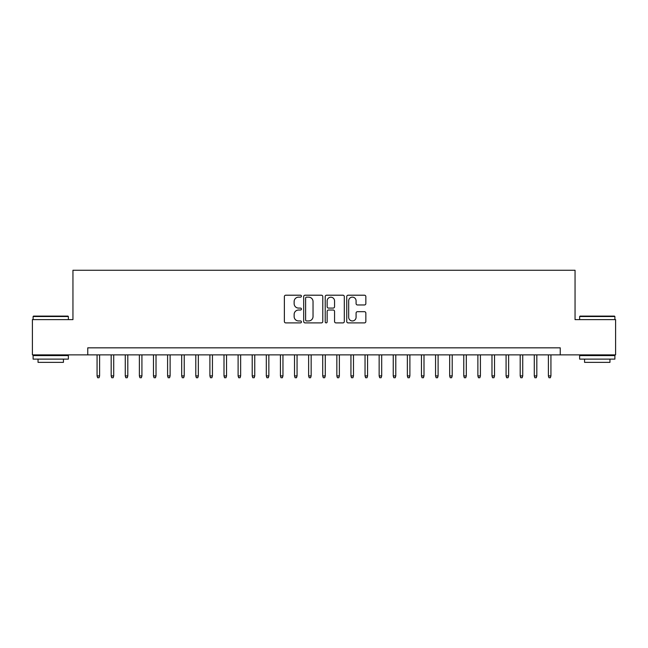<?xml version="1.0" encoding="UTF-8"?>
<svg xmlns="http://www.w3.org/2000/svg" width="648" height="648" viewBox="0 0 648 648"><rect width="100%" height="100%" fill="white"/><g stroke="black" fill="none" stroke-linecap="round" stroke-linejoin="round"><path stroke-width="0.97" d="M301.433 296.176A0.972 0.972 0 0 0 300.461 295.204L285.76 295.204A1.385 1.385 0 0 0 284.375 296.59L284.375 321.513A1.385 1.385 0 0 0 285.76 322.89L300.461 322.89A0.972 0.972 0 0 0 301.433 321.926A0.972 0.972 0 0 0 300.461 320.954L298.558 320.954A4.431 4.431 0 0 1 294.135 316.524L294.135 314.45A4.431 4.431 0 0 1 298.558 310.019L300.461 310.019A0.972 0.972 0 0 0 301.433 309.047A0.972 0.972 0 0 0 300.461 308.084L298.558 308.084A4.431 4.431 0 0 1 294.135 303.653L294.135 301.571A4.431 4.431 0 0 1 298.558 297.14L300.461 297.14A0.972 0.972 0 0 0 301.433 296.176M364.459 304.965A1.385 1.385 0 0 0 365.845 303.58L365.845 296.59A1.385 1.385 0 0 0 364.459 295.204L348.122 295.204A1.385 1.385 0 0 0 346.737 296.59L346.737 321.513A1.385 1.385 0 0 0 348.122 322.89L364.459 322.89A1.385 1.385 0 0 0 365.845 321.513L365.845 313.065A1.385 1.385 0 0 0 364.459 311.68L357.469 311.68A1.385 1.385 0 0 0 356.084 313.065L356.084 317.253A3.702 3.702 0 0 1 352.382 320.954A3.702 3.702 0 0 1 348.681 317.253L348.681 300.85A3.702 3.702 0 0 1 352.382 297.14A3.702 3.702 0 0 1 356.084 300.85L356.084 303.58A1.385 1.385 0 0 0 357.469 304.965L364.459 304.965M87.755 354.885L32.4 354.885L32.4 319.626L72.949 319.626L72.949 270.265L575.051 270.265L575.051 319.626L615.6 319.626L615.6 354.885L560.245 354.885L560.245 347.838L87.755 347.838L87.755 354.885L560.245 354.885M322.785 296.59A1.385 1.385 0 0 0 321.408 295.204L305.07 295.204A1.385 1.385 0 0 0 303.685 296.59L303.685 321.513A1.385 1.385 0 0 0 305.07 322.89L321.408 322.89A1.385 1.385 0 0 0 322.785 321.513L322.785 296.59M326.592 295.204L342.93 295.204A1.385 1.385 0 0 1 344.315 296.59L344.315 321.513A1.385 1.385 0 0 1 342.93 322.89L335.939 322.89A1.385 1.385 0 0 1 334.554 321.513L334.554 311.404A1.385 1.385 0 0 0 333.169 310.019L328.536 310.019A1.385 1.385 0 0 0 327.151 311.404L327.151 321.926A0.972 0.972 0 0 1 326.179 322.89A0.972 0.972 0 0 1 325.215 321.926L325.215 296.59A1.385 1.385 0 0 1 326.592 295.204M306.593 297.14A0.972 0.972 0 0 0 305.621 298.112L305.621 319.991A0.972 0.972 0 0 0 306.593 320.954L308.602 320.954A4.431 4.431 0 0 0 313.033 316.524L313.033 301.571A4.431 4.431 0 0 0 308.602 297.14L306.593 297.14M334.554 300.915A3.702 3.702 0 0 0 330.853 297.213A3.702 3.702 0 0 0 327.151 300.915L327.151 306.698A1.385 1.385 0 0 0 328.536 308.084L333.169 308.084A1.385 1.385 0 0 0 334.554 306.698L334.554 300.915M99.606 375.905L99.039 377.735L97.629 377.735L97.07 375.905L99.606 375.905L99.606 354.885M97.07 375.905L97.07 354.885M33.526 316.103L67.943 316.103L68.364 316.524L33.105 316.524L33.526 316.103M50.738 359.122L33.105 359.122L33.105 355.59L68.364 355.59L68.364 359.122L50.738 359.122M63.431 359.122L63.431 362.362L38.038 362.362L38.038 359.122M580.057 316.103L614.474 316.103L614.895 316.524L579.636 316.524L580.057 316.103M597.262 359.122L579.636 359.122L579.636 355.59L614.895 355.59L614.895 359.122L597.262 359.122M609.962 359.122L609.962 362.362L584.569 362.362L584.569 359.122M113.708 375.905L113.149 377.735L111.731 377.735L111.173 375.905L113.708 375.905L113.708 354.885M111.173 375.905L111.173 354.885M127.81 375.905L127.251 377.735L125.842 377.735L125.275 375.905L127.81 375.905L127.81 354.885M125.275 375.905L125.275 354.885M141.92 375.905L141.353 377.735L139.944 377.735L139.377 375.905L141.92 375.905L141.92 354.885M139.377 375.905L139.377 354.885M156.022 375.905L155.455 377.735L154.046 377.735L153.479 375.905L156.022 375.905L156.022 354.885M153.479 375.905L153.479 354.885M170.124 375.905L169.557 377.735L168.148 377.735L167.589 375.905L170.124 375.905L170.124 354.885M167.589 375.905L167.589 354.885M184.226 375.905L183.668 377.735L182.258 377.735L181.691 375.905L184.226 375.905L184.226 354.885M181.691 375.905L181.691 354.885M198.337 375.905L197.77 377.735L196.36 377.735L195.793 375.905L198.337 375.905L198.337 354.885M195.793 375.905L195.793 354.885M212.439 375.905L211.872 377.735L210.462 377.735L209.895 375.905L212.439 375.905L212.439 354.885M209.895 375.905L209.895 354.885M226.541 375.905L225.974 377.735L224.564 377.735L224.006 375.905L226.541 375.905L226.541 354.885M224.006 375.905L224.006 354.885M240.643 375.905L240.084 377.735L238.675 377.735L238.108 375.905L240.643 375.905L240.643 354.885M238.108 375.905L238.108 354.885M254.753 375.905L254.186 377.735L252.777 377.735L252.21 375.905L254.753 375.905L254.753 354.885M252.21 375.905L252.21 354.885M268.855 375.905L268.288 377.735L266.879 377.735L266.312 375.905L268.855 375.905L268.855 354.885M266.312 375.905L266.312 354.885M282.957 375.905L282.39 377.735L280.981 377.735L280.422 375.905L282.957 375.905L282.957 354.885M280.422 375.905L280.422 354.885M297.059 375.905L296.501 377.735L295.083 377.735L294.524 375.905L297.059 375.905L297.059 354.885M294.524 375.905L294.524 354.885M311.161 375.905L310.603 377.735L309.193 377.735L308.626 375.905L311.161 375.905L311.161 354.885M308.626 375.905L308.626 354.885M325.272 375.905L324.705 377.735L323.295 377.735L322.728 375.905L325.272 375.905L325.272 354.885M322.728 375.905L322.728 354.885M339.374 375.905L338.807 377.735L337.397 377.735L336.839 375.905L339.374 375.905L339.374 354.885M336.839 375.905L336.839 354.885M353.476 375.905L352.917 377.735L351.5 377.735L350.941 375.905L353.476 375.905L353.476 354.885M350.941 375.905L350.941 354.885M367.578 375.905L367.019 377.735L365.61 377.735L365.043 375.905L367.578 375.905L367.578 354.885M365.043 375.905L365.043 354.885M381.688 375.905L381.121 377.735L379.712 377.735L379.145 375.905L381.688 375.905L381.688 354.885M379.145 375.905L379.145 354.885M395.79 375.905L395.223 377.735L393.814 377.735L393.247 375.905L395.79 375.905L395.79 354.885M393.247 375.905L393.247 354.885M409.892 375.905L409.325 377.735L407.916 377.735L407.357 375.905L409.892 375.905L409.892 354.885M407.357 375.905L407.357 354.885M423.995 375.905L423.436 377.735L422.026 377.735L421.459 375.905L423.995 375.905L423.995 354.885M421.459 375.905L421.459 354.885M438.105 375.905L437.538 377.735L436.128 377.735L435.561 375.905L438.105 375.905L438.105 354.885M435.561 375.905L435.561 354.885M452.207 375.905L451.64 377.735L450.23 377.735L449.663 375.905L452.207 375.905L452.207 354.885M449.663 375.905L449.663 354.885M466.309 375.905L465.742 377.735L464.333 377.735L463.774 375.905L466.309 375.905L466.309 354.885M463.774 375.905L463.774 354.885M480.411 375.905L479.852 377.735L478.443 377.735L477.876 375.905L480.411 375.905L480.411 354.885M477.876 375.905L477.876 354.885M494.521 375.905L493.954 377.735L492.545 377.735L491.978 375.905L494.521 375.905L494.521 354.885M491.978 375.905L491.978 354.885M508.623 375.905L508.056 377.735L506.647 377.735L506.08 375.905L508.623 375.905L508.623 354.885M506.08 375.905L506.08 354.885M522.725 375.905L522.158 377.735L520.749 377.735L520.19 375.905L522.725 375.905L522.725 354.885M520.19 375.905L520.19 354.885M536.827 375.905L536.269 377.735L534.851 377.735L534.292 375.905L536.827 375.905L536.827 354.885M534.292 375.905L534.292 354.885M550.93 375.905L550.371 377.735L548.961 377.735L548.394 375.905L550.93 375.905L550.93 354.885M548.394 375.905L548.394 354.885M33.105 319.626L33.105 316.524M41.148 355.59L41.148 354.885M60.329 355.59L60.329 354.885M68.364 319.626L68.364 316.524M579.636 319.626L579.636 316.524M587.671 355.59L587.671 354.885M606.852 355.59L606.852 354.885M614.895 319.626L614.895 316.524"/></g></svg>
